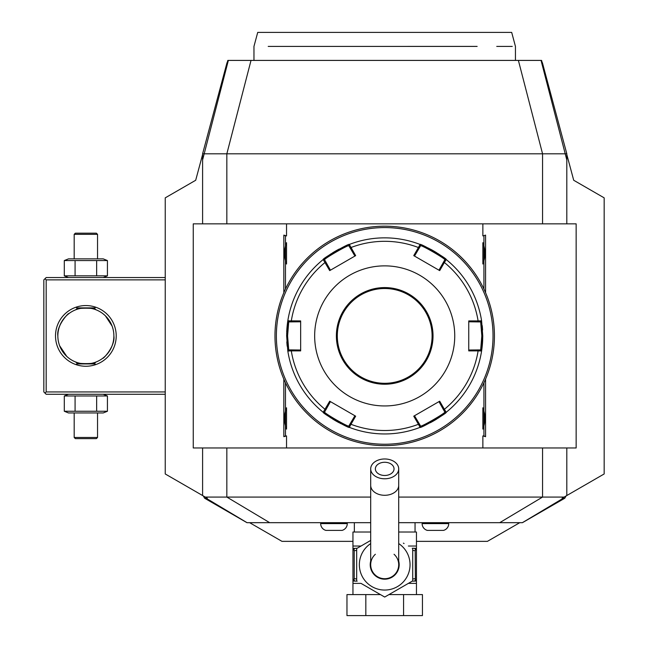 <?xml version="1.0" encoding="UTF-8"?>
<svg xmlns="http://www.w3.org/2000/svg" width="648" height="648" viewBox="0 0 648 648"><rect width="100%" height="100%" fill="white"/><g stroke="black" fill="none" stroke-linecap="round" stroke-linejoin="round"><path stroke-width="0.97" d="M64.298 411.253L107.43 411.253L103.226 412.954L68.502 412.954L64.298 411.253L64.298 395.969L107.43 395.969L103.226 394.276M105.243 395.24L107.43 395.969L107.43 411.253L105.243 411.99M75.079 411.253L75.079 395.969M64.298 395.969L68.502 394.276M165.24 277.538L46.178 277.538L45.004 278.705L46.178 279.871L46.178 391.943L45.004 393.109L46.178 394.276L165.24 394.276M203.286 495.923L204.622 498.239L207.287 498.239L165.24 473.963L165.24 197.851L195.696 180.266L202.597 154.516M165.24 197.851L195.696 180.266M566.806 154.516L573.707 180.266L604.163 197.851L604.163 473.963L562.116 498.239L564.781 498.239L566.117 495.923M352.949 541.355L281.977 541.355L249.626 522.677M519.777 522.677L487.426 541.355L416.453 541.355M573.707 180.266L604.163 197.851M542.149 62.483L541.59 60.418L541.048 60.418L541.631 62.67L542.384 62.67L566.806 153.803L566.806 223.844M227.966 61.941L227.019 62.67L227.772 62.67L228.355 60.418L541.048 60.418M228.355 60.418L227.813 60.418L227.254 62.483M541.436 61.941L542.384 62.67M566.806 495.526L566.806 447.971M398.706 497.073L564.133 497.073M205.27 497.073L370.697 497.073M564.781 498.239L522.45 522.677L398.706 522.677M370.697 522.677L246.953 522.677L204.622 498.239M415.052 532.016L415.052 522.677M354.351 532.016L354.351 522.677M412.225 548.24L416.453 548.362L416.453 532.016L398.706 532.016M370.697 532.016L352.949 532.016L352.949 548.362L355.08 548.362L352.949 548.362L352.949 580.786L354.221 578.713L356.684 578.964M379.04 593.787L384.701 597.051L412.719 580.875L384.701 597.051L361.357 583.573M403.388 543.145L404.06 543.526M370.697 540.44L356.684 548.532L370.697 540.44M361.365 583.581L372.551 590.036M373.28 590.458L378.497 593.471M412.719 548.532L412.719 580.875M356.684 580.875L356.684 548.532M398.706 561.055A14.475 14.475 0 0 1 384.701 579.182A14.475 14.475 0 0 1 370.697 561.055M375.362 554.267A14.005 14.005 0 0 0 384.701 578.713A14.005 14.005 0 0 0 394.041 554.267M398.706 485.384A14.005 9.906 0 0 1 384.701 495.291A14.005 9.906 0 0 1 370.697 485.384L370.697 564.708A14.005 14.005 0 0 0 384.701 578.713A14.005 14.005 0 0 0 398.706 564.708L398.706 468.877A14.005 9.906 0 0 0 384.701 458.97A14.005 9.906 0 0 0 370.697 468.877A14.005 9.906 0 0 0 384.701 478.783A14.005 9.906 0 0 0 398.706 468.877M384.701 462.267A9.339 6.602 180 0 1 394.041 468.877A9.339 6.602 180 0 1 384.701 475.478A9.339 6.602 180 0 1 375.362 468.877A9.339 6.602 180 0 1 384.701 462.267M352.949 594.589L352.949 580.786M416.453 594.589L416.453 581.045L412.225 581.167M403.574 594.589L422.439 594.589L422.439 615.6L403.574 615.6L403.574 594.589L388.97 594.589M365.828 594.589L365.828 615.6L346.964 615.6L346.964 594.589L380.433 594.589M365.828 615.6L403.574 615.6M416.453 580.786L414.323 581.045A2.333 1.166 90 0 0 415.392 579.636L416.453 580.786L416.453 548.621L415.182 550.695L415.392 579.636M415.392 549.771A2.333 1.166 90 0 0 414.323 548.362L416.453 548.621M415.182 578.713L412.719 578.964M412.719 550.452L415.182 550.695M357.178 581.167L353.087 581.045M353.047 581.045L355.08 581.045A2.333 1.166 -90 0 1 354.011 579.636M356.684 550.452L354.221 550.695L354.221 578.713M354.221 550.695L352.949 548.621M354.011 549.771A2.333 1.166 -90 0 1 355.08 548.362L357.178 548.24M422.123 522.677L422.123 523.616A7.007 7.007 0 0 0 427.332 530.388L443.524 530.388A7.007 7.007 0 0 0 448.732 523.616L448.732 522.677M320.671 522.677L320.671 523.616A7.007 7.007 0 0 0 325.879 530.388L342.071 530.388A7.007 7.007 0 0 0 347.279 523.616L347.279 522.677M202.597 495.526L202.597 447.971M202.597 223.844L202.597 153.803L565.218 153.803L566.806 159.951M202.597 159.951L227.772 62.67M227.019 62.67L202.597 153.803M541.631 62.67L565.218 153.803L566.806 153.803M485.571 379.096L485.571 436.687L482.865 435.918L482.865 447.971L576.145 447.971L576.145 223.844L193.258 223.844L193.258 447.971L286.538 447.971L286.538 435.918L283.832 436.687L283.832 379.096M485.571 235.127L482.865 235.896L485.571 235.127L485.571 292.718M482.865 223.844L482.865 235.896M286.538 223.844L286.538 235.896L283.832 235.127L283.832 292.718M483.926 382.757L483.926 435.918L482.865 435.918M482.865 447.971L286.538 447.971M286.538 435.918L285.476 435.918L285.476 409.544A18.914 18.914 0 0 1 286.538 407.786L286.538 429.106A18.914 18.914 0 0 1 285.476 427.356M285.476 409.544L285.476 382.757M285.476 289.057L285.476 244.458A18.914 18.914 0 0 1 286.538 242.7L286.538 264.019A18.914 18.914 0 0 1 285.476 262.27M285.476 244.458L285.476 235.896L286.538 235.896M483.926 235.896L483.926 262.27A18.914 18.914 0 0 1 482.865 264.019C485.611 256.916 485.611 249.812 482.865 242.7A18.914 18.914 0 0 1 483.926 244.458M482.865 242.7L482.865 264.019M483.926 262.27L483.926 289.057M482.865 407.786L482.865 429.106C485.611 422.002 485.611 414.898 482.865 407.786A18.914 18.914 0 0 1 483.926 409.544M483.926 427.356A18.914 18.914 0 0 1 482.865 429.106M483.926 435.918L485.571 436.687M285.476 435.918L283.832 436.687M285.476 235.896L283.832 235.127M286.538 242.7C283.792 249.812 283.792 256.916 286.538 264.019M286.538 407.786C283.792 414.898 283.792 422.002 286.538 429.106M386.265 226.193L385.811 226.184M387.828 226.225L387.253 226.209M390.825 226.346L390.355 226.322M392.834 226.476L393.263 226.508M393.417 226.525L392.818 226.476M384.701 226.176L384.701 226.176A109.731 109.731 0 0 0 274.971 335.907A109.731 109.731 0 0 0 384.701 445.638L384.701 445.638A109.731 109.731 0 0 0 494.432 335.907A109.731 109.731 0 0 0 384.701 226.176M385.479 445.63L386.265 445.622L385.479 445.63M387.05 445.613L387.828 445.589L387.05 445.613M390.112 445.5L390.825 445.468L390.112 445.5M392.818 445.338L393.417 445.289L392.818 445.338M494.27 341.804L494.294 341.31M494.084 344.615L494.132 344.015M494.384 339.034L494.408 338.248M494.424 334.87L494.416 334.336M494.408 333.55L494.384 332.764M383.924 226.176L383.138 226.193L383.924 226.176M376.585 226.476L375.986 226.525L376.585 226.476M383.138 445.622L383.592 445.63M381.575 445.589L382.15 445.605M378.578 445.468L379.048 445.492M275.319 327.2L275.27 327.799M275.141 329.791L275.108 330.504M275.019 332.78L274.995 333.566M274.979 336.693L274.987 337.478M274.995 338.264L275.019 339.05M275.108 341.326L275.141 342.039L275.108 341.326M384.701 227.578A108.329 108.329 0 0 0 276.372 335.907A108.329 108.329 0 0 0 384.701 444.236A108.329 108.329 0 0 0 493.031 335.907A108.329 108.329 0 0 0 384.701 227.578M286.821 341.836A98.059 98.059 0 0 0 287.186 346.218M446.189 412.29A98.059 98.059 0 0 0 446.213 412.274C447.784 412.825 419.799 428.984 420.082 427.356A98.059 98.059 0 0 1 349.321 427.356C349.645 429 321.651 412.849 323.19 412.274A98.059 98.059 0 0 1 287.931 351.71A98.059 98.059 0 0 1 287.809 350.989A98.059 98.059 0 0 0 287.809 350.989L286.643 335.907L287.809 320.825A98.059 98.059 0 0 1 287.931 320.104A98.059 98.059 0 0 1 323.19 259.54C321.619 258.989 349.604 242.83 349.321 244.458A98.059 98.059 0 0 0 349.304 244.466A98.059 98.059 0 0 1 420.082 244.458C419.758 242.814 447.752 258.965 446.213 259.54A98.059 98.059 0 0 0 446.189 259.524M323.19 412.274L329.702 401.201L355.655 416.186L350.973 424.286L350.252 423.59L348.851 426.02C349.053 427.583 323.158 412.638 324.583 412.015L323.19 412.274A98.059 98.059 0 0 0 323.214 412.29M323.514 412.533A98.059 98.059 0 0 0 328.852 416.502M329.492 416.939A98.059 98.059 0 0 0 331.549 418.308M332.278 418.77A98.059 98.059 0 0 0 339.188 422.763M339.949 423.152A98.059 98.059 0 0 0 341.083 423.727M420.552 426.02L419.151 423.59L418.43 424.286L413.748 416.186L439.7 401.201L444.374 409.301L443.41 409.585L444.82 412.015C446.253 412.63 420.366 427.575 420.552 426.02L420.082 427.356L418.43 424.286A94.592 94.592 0 0 1 350.973 424.286L349.321 427.356A98.059 98.059 0 0 0 420.098 427.348M430.24 422.747A98.059 98.059 0 0 0 437.157 418.754M437.878 418.292A98.059 98.059 0 0 0 438.583 417.83M438.615 417.806A98.059 98.059 0 0 0 439.935 416.923M440.575 416.486A98.059 98.059 0 0 0 445.613 412.752M482.752 336.774A98.059 98.059 0 0 0 482.76 335.907L481.594 350.989A98.059 98.059 0 0 0 481.594 350.973A98.059 98.059 0 0 1 446.488 412.047A98.059 98.059 0 0 1 446.213 412.274L444.82 412.015L446.488 412.047M481.658 350.536A98.059 98.059 0 0 0 482.266 345.676M482.274 345.627A98.059 98.059 0 0 0 482.614 341.245M482.622 341.075A98.059 98.059 0 0 0 482.695 339.382M482.72 338.515A98.059 98.059 0 0 0 482.744 337.649M477.868 349.912L478.103 350.884L481.594 350.989L480.67 349.912L468.747 350.025M481.537 320.46A98.059 98.059 0 0 1 481.594 320.825A98.059 98.059 0 0 0 481.594 320.825L481.537 320.46A98.059 98.059 0 0 0 446.213 259.54L444.374 262.505A94.592 94.592 0 0 1 478.103 320.93L468.747 320.922L468.747 350.892L478.103 350.884A94.592 94.592 0 0 1 444.374 409.301L446.213 412.274M349.321 427.356L348.851 426.02L350.001 427.615M287.931 351.71L288.733 349.912L287.809 350.989L291.3 350.884L291.535 349.912L288.733 349.912L287.582 335.907L288.733 321.902L287.809 320.825A98.059 98.059 0 0 0 287.809 320.841L300.656 320.922L300.656 350.892L291.3 350.884A94.592 94.592 0 0 0 325.029 409.301L325.993 409.585L330.44 401.63M324.583 412.015L325.993 409.585M482.582 329.978A98.059 98.059 0 0 0 482.217 325.588M445.889 259.281A98.059 98.059 0 0 0 440.551 255.312M439.911 254.875A98.059 98.059 0 0 0 439.247 254.421M439.231 254.413A98.059 98.059 0 0 0 437.854 253.506M437.125 253.044A98.059 98.059 0 0 0 430.215 249.051M429.454 248.654A98.059 98.059 0 0 0 428.32 248.087M420.098 244.466A98.059 98.059 0 0 0 420.082 244.458L420.552 245.794C420.35 244.231 446.245 259.168 444.82 259.799L438.963 270.184M339.163 249.067A98.059 98.059 0 0 0 332.246 253.06M331.525 253.522A98.059 98.059 0 0 0 330.82 253.984M330.788 254.008A98.059 98.059 0 0 0 329.468 254.891M328.828 255.328A98.059 98.059 0 0 0 323.789 259.062M323.214 259.524A98.059 98.059 0 0 0 323.19 259.54L324.583 259.799C323.149 259.184 349.037 244.239 348.851 245.794L354.91 256.057M348.851 245.794L349.321 244.458L355.655 255.628L329.702 270.613L323.19 259.54L322.631 259.994A98.059 98.059 0 0 0 287.931 320.104L288.733 321.902L300.656 321.789M287.744 321.278A98.059 98.059 0 0 0 287.137 326.138M287.129 326.187A98.059 98.059 0 0 0 286.789 330.569M286.781 330.739A98.059 98.059 0 0 0 286.708 332.432M286.683 333.291A98.059 98.059 0 0 0 286.659 334.166M286.651 335.04A98.059 98.059 0 0 0 286.643 335.907L287.582 335.907M468.747 321.789L477.868 321.902L478.103 320.93L481.594 320.825L482.76 335.907L481.82 335.907L480.67 349.912M443.41 262.229L444.374 262.505L439.7 270.613L413.748 255.628L418.43 247.528A94.592 94.592 0 0 0 350.973 247.528L350.252 248.225M418.43 247.528L420.082 244.458L420.552 245.794L419.151 248.225L418.43 247.528M446.213 259.54L444.82 259.799M477.868 321.902L480.67 321.902L481.82 335.907M481.594 320.825L480.67 321.902L481.594 320.825M314.661 335.907A70.041 70.041 0 0 0 384.701 405.948A70.041 70.041 0 0 0 454.742 335.907A70.041 70.041 0 0 0 384.701 265.866A70.041 70.041 0 0 0 314.661 335.907M438.963 401.63L443.41 409.585M419.151 423.59L414.493 415.757M354.91 415.757L350.252 423.59M300.656 350.025L291.535 349.912M330.44 270.184L325.993 262.229L325.029 262.505A94.592 94.592 0 0 0 291.3 320.93L291.535 321.902M325.993 262.229L324.583 259.799L323.19 259.54M414.493 256.057L419.151 248.225M432.095 335.907A47.393 47.393 0 0 0 384.701 288.514A47.393 47.393 0 0 0 337.308 335.907A47.393 47.393 0 0 0 384.701 383.3A47.393 47.393 0 0 0 432.095 335.907M268.215 46.413L477.147 46.405C527.82 46.413 527.82 46.413 477.147 46.405L473.882 46.413M512.26 46.413L496.741 46.413M470.489 46.413L466.997 46.413M463.304 46.413L458.46 46.413M454.888 46.413L423.905 46.413M350.228 46.413L317.042 46.413M272.168 46.413L269.876 46.413M253.959 60.418L253.959 46.413L257.718 32.4L511.685 32.4L515.444 46.413L515.444 60.418M46.178 279.871L165.24 279.871M46.178 391.943L165.24 391.943M55.509 335.907A30.351 30.351 0 0 1 85.86 305.556A30.351 30.351 0 0 1 116.211 335.907A30.351 30.351 0 0 1 85.86 366.258A30.351 30.351 0 0 1 55.509 335.907M45.004 278.705L43.837 279.871L43.837 391.943L45.004 393.109M57.947 338.305L57.907 337.689A28.018 28.018 0 0 1 57.858 336.798M58.361 341.261L58.555 342.152L58.361 341.261A28.018 28.018 0 0 1 58.239 340.565M59.187 344.453L58.774 343.043A28.018 28.018 0 0 1 58.555 342.152M66.865 356.497L67.149 356.756A28.018 28.018 0 0 1 66.776 356.416L59.616 345.708L65.432 355.08M66.112 355.776L66.339 356.003A28.018 28.018 0 0 0 66.752 356.392M68.745 358.085L67.149 356.756M57.858 336.676L57.85 335.907C56.271 324.988 69.79 311.639 68.745 313.729C69.133 312.117 56.279 325.426 57.85 335.907A28.018 28.018 0 0 1 85.86 307.889A28.018 28.018 0 0 1 113.878 335.907L113.87 335.243M60.224 324.624L59.187 327.361M113.862 335.016A28.018 28.018 0 0 0 113.821 334.125L113.748 333.234A28.018 28.018 0 0 0 113.651 332.335L113.522 331.444L113.651 332.335M113.489 331.25A28.018 28.018 0 0 0 113.368 330.553L113.173 329.662A28.018 28.018 0 0 0 112.954 328.771L112.428 326.997A28.018 28.018 0 0 0 112.112 326.106L105.389 315.811A28.018 28.018 0 0 0 104.976 315.422L105.276 315.706M112.549 327.378L112.712 327.896A28.018 28.018 0 0 0 112.695 327.839M112.055 325.96A28.018 28.018 0 0 0 111.764 325.231M111.391 324.356A28.018 28.018 0 0 0 111.002 323.538M110.071 321.805A28.018 28.018 0 0 0 109.577 320.987M109.52 320.898L109.05 320.177A28.018 28.018 0 0 0 108.524 319.432M107.981 318.703A28.018 28.018 0 0 0 107.43 318.022M106.353 316.799A28.018 28.018 0 0 0 105.851 316.281M104.944 315.398A28.018 28.018 0 0 0 104.579 315.058A28.018 28.018 0 0 0 103.947 314.507L103.923 314.483M103.883 314.458A28.018 28.018 0 0 0 103.316 313.988M103.291 313.972A28.018 28.018 0 0 0 92.154 308.602M89.78 308.165A28.018 28.018 0 0 0 88.606 308.027M88.079 307.978A28.018 28.018 0 0 0 87.529 307.938M84.191 307.938A28.018 28.018 0 0 0 83.649 307.978M83.122 308.027A28.018 28.018 0 0 0 81.948 308.165M79.275 308.675A28.018 28.018 0 0 0 68.437 313.972M68.413 313.988A28.018 28.018 0 0 0 67.805 314.483M67.781 314.507A28.018 28.018 0 0 0 66.776 315.398L66.768 315.406M66.752 315.422A28.018 28.018 0 0 0 66.339 315.811M65.869 316.281A28.018 28.018 0 0 0 65.375 316.799M63.204 319.432A28.018 28.018 0 0 0 62.67 320.193M62.151 320.987A28.018 28.018 0 0 0 61.657 321.805M60.726 323.538A28.018 28.018 0 0 0 60.337 324.356M59.932 325.304A28.018 28.018 0 0 0 59.673 325.96M59.616 326.106A28.018 28.018 0 0 0 59.3 326.997M58.774 328.771A28.018 28.018 0 0 0 58.555 329.662M58.352 330.593A28.018 28.018 0 0 0 58.207 331.444M58.077 332.335A28.018 28.018 0 0 0 57.98 333.234M57.907 334.125A28.018 28.018 0 0 0 57.858 335.016M112.258 326.503L112.007 325.839M111.748 325.183L111.553 324.737M111.254 324.057L110.816 323.166M110.435 322.453L109.99 321.667M108.702 319.683L108.216 319.019M107.665 318.314L107.187 317.739M102.983 313.729L104.96 315.406M113.748 333.234L113.821 334.125M113.87 335.138L113.878 335.907A28.018 28.018 0 0 1 85.86 363.925A28.018 28.018 0 0 1 57.85 335.907M76.059 309.663C75.468 307.719 96.26 307.719 95.669 309.663C96.26 307.719 75.468 307.719 76.059 309.663M113.878 335.907C115.457 346.826 101.939 360.166 102.983 358.085C102.587 359.697 115.449 346.388 113.878 335.907M57.98 338.58A28.018 28.018 0 0 0 58.077 339.471M59.3 344.817A28.018 28.018 0 0 0 59.616 345.708M59.689 345.902A28.018 28.018 0 0 0 59.964 346.583M60.337 347.458A28.018 28.018 0 0 0 60.75 348.316M61.657 350.009A28.018 28.018 0 0 0 62.151 350.827M62.67 351.621A28.018 28.018 0 0 0 63.204 352.382M65.375 355.015A28.018 28.018 0 0 0 65.877 355.533M67.173 356.781A28.018 28.018 0 0 0 67.781 357.307M67.846 357.356A28.018 28.018 0 0 0 68.413 357.826M68.437 357.842A28.018 28.018 0 0 0 76.059 362.151C75.468 364.087 96.26 364.087 95.669 362.151A28.018 28.018 0 0 0 103.883 357.356M81.948 363.649A28.018 28.018 0 0 0 83.122 363.787M83.649 363.836A28.018 28.018 0 0 0 84.2 363.876M87.529 363.876A28.018 28.018 0 0 0 88.079 363.836M88.606 363.787A28.018 28.018 0 0 0 89.78 363.649M111.796 346.51A28.018 28.018 0 0 0 112.015 345.959M113.376 341.213A28.018 28.018 0 0 0 113.489 340.556M95.669 362.151C96.26 364.087 75.468 364.087 76.059 362.151M95.199 363.925L76.529 363.925L95.199 363.925M76.529 307.889L95.199 307.889L76.529 307.889M68.502 277.538L64.298 275.846L107.43 275.846L105.243 276.575M103.226 277.538L107.43 275.846L107.43 260.561L105.243 259.824M96.649 260.561L107.43 260.561L103.226 258.86L68.502 258.86L64.298 260.561L96.649 260.561L96.649 275.846M75.079 275.846L75.079 260.561M64.298 275.846L64.298 260.561M74.188 234.349L97.54 234.349L96.374 233.183L75.354 233.183L74.188 234.349L74.188 258.86M97.54 234.349L97.54 258.86M96.649 411.253L96.649 395.969M97.54 437.465L74.188 437.465L75.354 438.631L96.374 438.631L97.54 437.465L97.54 412.954M74.188 437.465L74.188 412.954M499.713 522.677L542.562 497.073L542.562 447.971M269.69 522.677L226.841 497.073L226.841 447.971M247.034 522.677L206.145 498.239L205.594 497.259M522.369 522.677L563.258 498.239L563.809 497.259M361.017 546.029L352.949 546.029M416.453 546.029L408.386 546.029M370.697 543.583A25.345 25.345 0 0 0 384.701 590.053A25.345 25.345 0 0 0 398.706 543.583M361.017 583.378L352.949 583.378M416.453 583.378L408.386 583.378M422.123 523.616L448.732 523.616M320.671 523.616L347.279 523.616M226.841 223.844L226.841 153.803L251.011 60.418M542.562 223.844L542.562 153.803L518.392 60.418M336.377 335.907A48.325 48.325 0 0 0 384.701 384.232A48.325 48.325 0 0 0 433.026 335.907A48.325 48.325 0 0 0 384.701 287.582A48.325 48.325 0 0 0 336.377 335.907M370.697 485.384L370.697 468.877M349.321 244.458L350.001 244.199"/></g></svg>
